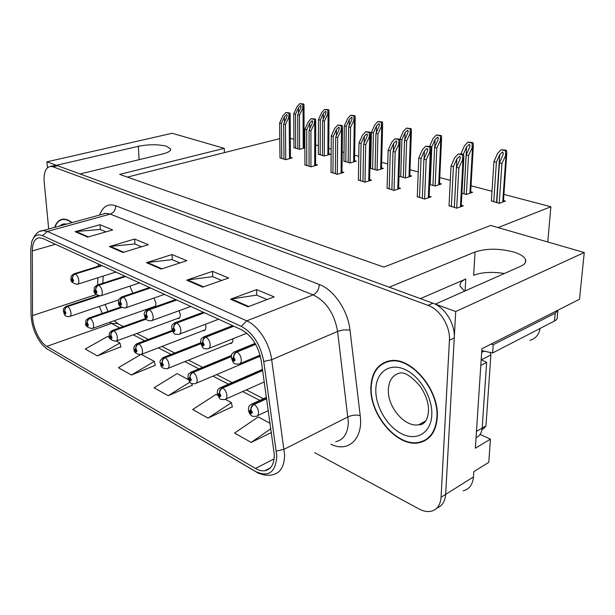 <?xml version="1.0" encoding="UTF-8"?>
<svg xmlns="http://www.w3.org/2000/svg" width="615" height="615" viewBox="0 0 615 615"><rect width="100%" height="100%" fill="white"/><g stroke="black" fill="none" stroke-linecap="round" stroke-linejoin="round"><path stroke-width="0.92" d="M420.406 298.629L465.801 279.002C461.342 280.986 459.459 283.407 460.166 286.283L464.563 291.156M46.925 161.83L172.169 133.263L224.252 148.338L119.664 174.391L383.875 267.102L490.639 225.444L584.25 252.534L455.707 311.559L435.374 304.11L520.621 266.295C524.672 264.435 526.325 262.236 525.579 259.707C524.41 256.701 520.475 254.156 513.786 252.058C499.242 248.306 486.334 248.283 475.057 251.996L389.21 287.197L80.042 173.96L162.714 153.965C168.287 152.535 170.939 150.89 170.663 149.022L166.496 146.262C158.193 144.233 148.799 144.248 138.314 146.309L56.411 165.304L46.925 161.83L47.478 167.726M229.795 343.501L230.694 343.547C232.163 343.232 232.9 341.925 232.908 339.634L232.847 338.811M202.942 330.678L203.811 330.739C205.225 330.432 205.925 329.148 205.91 326.873L205.418 324.251M177.458 318.516L178.304 318.585C179.672 318.293 180.333 317.017 180.295 314.757L179.15 310.69M153.25 306.954L154.073 307.031C155.387 306.754 156.01 305.486 155.956 303.249L154.027 298.006M132.802 293.186L129.896 286.121M504.354 273.514C492.085 271.584 481.845 272.184 473.642 275.305L475.057 251.996M480.1 434.444L490.447 439.156L475.357 448.212L481.899 348.743L579.522 299.236L584.25 252.534M490.447 439.156L488.787 462.326L473.819 471.644L473.465 476.94L445.66 494.375L455.707 311.559M463.218 490.839C469.314 489.248 472.727 484.612 473.465 476.94M314.734 452.686L418.969 508.936C423.251 511.219 427.256 511.995 430.992 511.273C437.057 509.774 440.417 505.099 441.07 497.251L445.66 494.375C445.099 501.494 442.2 506.037 436.965 507.998C442.2 506.037 445.099 501.494 445.66 494.375L454.254 337.95C455.308 324.043 444.899 307.246 432.906 303.203L57.595 165.743L53.597 165.696M258.146 357.023L260.391 356.362M420.014 442.185L421.467 442.147M540.17 328.41C538.878 334.829 535.457 338.796 529.899 340.303M279.794 138.629L127.39 177.105M498.104 227.604L550.863 206.748L547.788 241.979M550.863 206.748L503.908 194.409M491.992 191.28L471.021 185.776M450.318 180.341L439.763 177.566M418.231 171.916L410.013 169.755M387.757 163.913L381.661 162.306M370.83 159.462L370.069 159.262M358.776 156.295L354.617 155.203M344.016 152.42L342.217 151.951M331.185 149.053L328.787 148.423M318.401 145.694L315.672 144.979M304.871 142.142L304.087 141.934M293.916 139.267L290.334 138.321M224.252 148.338L224.383 152.62M491.37 200.859L499.295 203.35L505.453 201.059L503.477 200.528M461.911 193.241L466.424 194.455L472.627 192.28L470.675 191.757M399.02 176.228L405.446 177.966L411.689 175.982L409.805 175.483M370.637 168.279L377.11 170.301L383.368 168.41L381.523 167.918M343.908 161.069L350.081 162.99L356.339 161.184L354.532 160.7M318.378 154.173L324.266 156.01L330.524 154.28L328.748 153.804M429.654 184.515L435.182 186.007L441.409 183.931L439.494 183.416M293.962 147.585L299.59 149.337L304.886 147.931M304.886 147.423L304.102 147.216M449.042 205.648L456.791 208.185L463.287 205.84L461.258 205.272M417.277 196.662L424.627 199.068L431.146 196.838L429.155 196.277M358.368 179.995L365.003 182.171L371.545 180.141L369.63 179.603M331.008 172.254L337.32 174.322L343.87 172.385L341.994 171.862M304.917 164.874L310.929 166.842L317.471 164.989L315.633 164.474M387.089 188.121L394.069 190.404L400.603 188.282L398.651 187.736M280.002 157.824L285.737 159.7L292.263 157.932L290.464 157.425M437.25 417.593C439.61 389.818 410.72 356.131 389.802 360.805C377.979 363.388 371.675 372.198 370.883 387.219C369.338 414.479 397.236 447.605 419.007 442.754C429.923 440.286 436.004 431.899 437.25 417.593M386.589 361.551L385.205 362.543M72.017 222.607C68.842 220.078 65.836 218.925 63.007 219.155C59.155 219.617 56.38 222.353 54.666 227.373M424.658 440.832L422.905 441.14M274.344 454.839C274.182 464.217 271.007 469.522 264.819 470.752C261.905 471.128 258.792 470.36 255.471 468.438L46.825 346.36C39.591 342.394 32.387 326.826 32.526 315.564L32.311 250.912C32.464 242.848 34.778 238.459 39.245 237.736L42.773 238.466L241.372 329.694C251.727 335.49 258.361 345.884 261.275 360.867L274.344 454.839M276.827 456.23L263.735 361.466C260.445 344.561 252.957 332.853 241.28 326.35L42.497 235.668C37.354 233.631 33.764 235.691 31.742 241.856L30.75 249.721L31.019 314.303C31.626 326.365 35.562 336.72 42.819 345.376L47.078 348.905L255.54 471.467C268.501 477.548 275.597 472.474 276.827 456.23M109.601 337.489L107.648 336.443L85.247 349.051L97.385 355.885L120.863 346.837M140.52 354.678L118.372 367.685L131.441 375.042L155.211 365.333M217.656 395.276L216.034 394.407L192.679 409.498L207.978 418.108L232.255 406.807M188.298 379.578L177.128 373.605L154.073 387.781L168.195 395.722L192.234 385.259M441.07 497.251L449.419 340.287C450.449 326.334 440.009 309.445 428.002 305.363L53.013 166.803L50.492 166.411C45.702 167.434 43.596 172.554 44.172 181.771L48.7 229.011M75.13 231.678L100.007 224.683L112.683 229.941L87.676 237.129L75.13 231.678L76.014 231.517L88.445 236.913M186.714 280.171L212.536 271.346L228.619 278.011L202.704 287.12L186.714 280.171L187.637 279.948L203.504 286.836M230.54 299.213L256.593 289.611L274.121 296.884L248.006 306.8L230.54 299.213L231.471 298.975L248.806 306.493M109.401 246.577L134.616 239.035L148.3 244.709L122.962 252.465L109.401 246.577L110.3 246.392L123.738 252.227M146.478 262.682L172.016 254.541L186.822 260.683L161.176 269.07L146.478 262.682L147.385 262.49L161.968 268.809M270.154 423.351L258.177 416.947L234.553 433.06L251.189 442.416L271.453 432.514M172.016 254.541L172.277 259.707M179.949 262.928L172.146 259.653L147.385 262.49M134.616 239.035L134.939 244.032M141.504 246.784L134.808 243.978L110.3 246.392M256.593 289.611L256.701 295.162M267.133 299.536L256.57 295.108L231.471 298.975M212.536 271.346L212.729 276.696M221.677 280.455L212.598 276.635L187.637 279.948M100.007 224.683L100.376 229.518M105.972 231.87L100.245 229.464L76.014 231.517M168.195 395.722L189.866 382.153M191.857 383.529L192.287 385.52M207.978 418.108L231.44 402.641L232.301 407.076M225.298 399.366L231.44 402.641M251.189 442.416L270.907 428.67M131.441 375.042L154.296 361.389L155.272 365.579M141.304 354.44L154.296 361.389M97.385 355.885L119.91 343.001L120.924 347.083M116.289 341.064L119.91 343.001M425.903 439.579L427.533 439.01M281.77 158.57L281.409 123.446L284.43 116.788L286.713 114.505L287.159 115.251L286.675 117.334L283.646 124.007L285.445 124.461L290.165 114.498L289.996 113.129L289.265 112.853L285.791 112.576L282.877 115.843L279.625 123L280.01 158.07M101.79 265.572L75.153 273.852C73.27 274.659 72.347 276.143 72.393 278.303L71.571 279.533C72.439 282.062 73.124 282.4 73.616 280.54L72.485 278.349L73.001 280.232L72.778 280.748L72.178 279.833L72.393 278.303M72.485 278.349C72.547 276.235 73.523 274.782 75.422 273.983C77.252 275.266 78.389 277.45 78.82 280.548C78.943 282.854 78.397 284.13 77.167 284.368C72.339 283.115 70.279 281.301 70.979 278.926C71.601 277.104 69.433 276.581 74.323 273.706L75.153 273.852M102.059 265.695L75.422 273.983M285.752 159.692L285.445 124.461M283.976 159.2L283.646 124.007M281.409 123.446L279.625 123M288.704 117.257L289.035 113.352L285.791 112.576M289.035 113.352L289.996 113.129M295.692 148.284L295.515 114.175L298.436 107.74L300.658 105.519L301.096 106.264L300.635 108.248L297.706 114.697L299.467 115.12L304.01 105.565L303.841 104.181L303.118 103.92L299.743 103.666L296.907 106.833L293.77 113.76L293.97 147.815M98.854 295.976L67.419 306.408C65.574 307.231 64.675 308.684 64.729 310.767L63.937 311.913C64.79 314.373 65.444 314.719 65.913 312.958L64.813 310.813L65.313 312.643L65.121 313.127L64.529 312.228L64.729 310.767M64.813 310.813C64.867 308.784 65.82 307.362 67.681 306.539C69.449 307.846 70.548 309.991 70.971 312.981C71.102 315.134 70.602 316.333 69.472 316.564C63.645 316.802 64.452 313.489 63.376 311.29C63.937 309.653 61.9 309.014 66.551 306.239L67.419 306.408M99.392 296.015L67.681 306.539M299.597 149.337L299.467 115.12M297.86 148.868L297.706 114.697M295.515 114.175L293.77 113.76M302.618 108.163L302.926 104.396L299.743 103.666M302.926 104.396L303.841 104.181M306.762 165.658L306.716 129.796L309.799 122.985L312.159 120.648L312.635 121.455L312.143 123.553L309.061 130.388L310.936 130.857L315.718 120.74L315.526 119.249L314.757 118.956L311.175 118.664L308.161 122.001L304.848 129.327L304.917 165.135M125.36 276.404L98.469 285.114C96.563 285.952 95.625 287.482 95.656 289.696L94.772 290.933C95.671 293.532 96.386 293.885 96.924 291.994L95.756 289.742L96.278 291.679L96.048 292.194L95.417 291.256L95.656 289.696M95.756 289.742C95.832 287.582 96.832 286.083 98.754 285.252C100.683 286.59 101.852 288.842 102.275 292.01C102.382 294.339 101.798 295.631 100.514 295.884C95.502 294.6 93.372 292.732 94.126 290.272C94.695 287.197 93.188 287.743 97.562 284.953L98.469 285.114M125.645 276.535L98.754 285.252M310.929 166.834L310.936 130.857M309.076 166.311L309.061 130.388M306.716 129.796L304.848 129.327M314.273 123.492L314.572 119.479L311.175 118.664M314.572 119.479L315.526 119.249M332.938 173.076L333.238 136.453L336.382 129.473L338.819 127.09L339.334 127.958L338.842 130.072L335.698 137.068L337.666 137.568L342.501 127.29L342.294 125.66L341.471 125.352L337.766 125.045L334.66 128.458L331.277 135.961L331.008 172.531M150.198 287.812L123.069 296.991C121.14 297.868 120.186 299.444 120.209 301.711L119.249 302.964C120.171 305.632 120.924 306.009 121.524 304.079L120.302 301.757L120.84 303.749L120.594 304.271L119.925 303.303L120.209 301.711M120.302 301.757C120.409 299.551 121.424 298.006 123.361 297.137C125.399 298.536 126.613 300.858 127.021 304.102C127.105 306.454 126.482 307.761 125.145 308.023C120.302 307.308 118.095 305.378 118.541 302.242C118.095 300.074 119.272 298.26 122.062 296.814L123.069 296.991M150.498 287.951L123.361 297.137M337.312 174.314L337.666 137.568M335.36 173.768L335.698 137.068M333.238 136.453L331.277 135.961M341.064 130.019L341.333 125.898L337.766 125.045M341.333 125.898L342.294 125.66M360.39 180.864L361.067 143.441L364.272 136.284L366.801 133.847L367.347 134.785L366.863 136.914L363.642 144.087L365.717 144.61L370.599 134.17L370.376 132.386L369.5 132.064L365.671 131.741L362.466 135.231L359.014 142.926L358.361 180.287M176.413 299.851L149.053 309.537C147.108 310.46 146.139 312.082 146.139 314.403L145.109 315.672C146.055 318.416 146.854 318.808 147.515 316.856L146.247 314.457L146.785 316.502L146.524 317.033L145.824 316.025L146.139 314.403M146.247 314.457C146.37 312.197 147.408 310.606 149.368 309.691C151.513 311.159 152.781 313.55 153.173 316.871C153.235 319.254 152.566 320.576 151.175 320.846C144.348 320.515 145.248 317.363 144.333 314.88C143.733 313.012 144.94 311.167 147.946 309.353L149.053 309.537M176.736 300.005L149.368 309.691M364.979 182.163L365.717 144.61M362.935 181.579L363.642 144.087M361.067 143.441L359.014 142.926M369.185 136.868L369.415 132.64L365.671 131.741M369.415 132.64L370.376 132.386M320.184 154.903L320.307 120.102L323.282 113.521L325.573 111.254L326.042 112.053L325.581 114.059L322.598 120.655L324.436 121.094L329.033 111.4L328.841 109.893L328.079 109.624L324.597 109.355L321.676 112.591L318.478 119.671L318.378 154.419M121.347 307.339L89.898 318.201C88.03 319.062 87.115 320.553 87.153 322.69L86.308 323.844C87.176 326.365 87.868 326.734 88.383 324.951L87.245 322.737L87.753 324.612L87.545 325.097L86.923 324.174L87.153 322.69M87.245 322.737C87.315 320.661 88.291 319.2 90.167 318.347C92.027 319.708 93.165 321.914 93.58 324.966C93.695 327.142 93.157 328.356 91.981 328.595C87.145 327.495 85.047 325.689 85.693 323.167C86.323 321.476 84.101 321.03 88.944 318.017L89.898 318.201M121.586 307.492L90.167 318.347M324.266 156.01L324.436 121.094M322.445 155.518L322.598 120.655M320.307 120.102L318.478 119.671M327.649 113.975L327.926 110.116L324.597 109.355M327.926 110.116L328.841 109.893M345.791 161.83L346.245 126.313L349.274 119.571L351.642 117.257L352.149 118.118L351.68 120.133L348.644 126.89L350.573 127.351L355.216 117.511L355.009 115.874L354.202 115.582L350.604 115.305L347.59 118.61L344.331 125.852L343.908 161.322M145.94 318.97L113.567 330.632C111.684 331.523 110.754 333.069 110.777 335.252L109.862 336.405C110.762 339.003 111.492 339.388 112.053 337.574L110.877 335.298L111.392 337.228L111.169 337.712L110.523 336.759L110.777 335.252M110.877 335.298C110.969 333.176 111.961 331.67 113.86 330.778C115.812 332.2 116.988 334.475 117.396 337.597C117.488 339.795 116.927 341.018 115.697 341.264C110.669 340.157 108.501 338.296 109.193 335.667C109.739 332.8 108.209 333.315 112.522 330.424L113.567 330.632M146.101 319.162L113.86 330.778M350.066 162.99L350.573 127.351M348.167 162.475L348.644 126.89M346.245 126.313L344.331 125.852M353.848 120.063L354.086 116.097L350.604 115.305M354.086 116.097L355.009 115.874M372.605 169.087L373.42 132.817L376.511 125.914L378.955 123.546L379.501 124.468L379.032 126.498L375.934 133.417L377.956 133.901L382.645 123.915L382.415 122.131L381.561 121.832L377.848 121.532L374.743 124.914L371.414 132.333L370.63 168.548M172.346 331.016L138.544 343.739C136.638 344.677 135.692 346.268 135.7 348.497L134.716 349.666C135.638 352.326 136.407 352.741 137.03 350.896L135.807 348.551L136.33 350.527L136.092 351.019L135.408 350.035L135.7 348.497M135.807 348.551C135.915 346.383 136.93 344.831 138.844 343.893C140.904 345.384 142.126 347.729 142.519 350.919C142.595 353.133 141.996 354.371 140.712 354.624C135.761 353.956 133.517 352.026 133.985 348.859C133.493 346.883 134.631 345.1 137.391 343.516L138.544 343.739M172.461 331.239L138.844 343.893M377.08 170.294L377.956 133.901M375.089 169.755L375.934 133.417M373.42 132.817L371.414 132.333M381.3 126.436L381.5 122.37L377.848 121.532M381.5 122.37L382.415 122.131M400.711 176.682L401.918 139.636L405.07 132.556L407.607 130.142L408.183 131.141L407.714 133.171L404.555 140.266L406.676 140.774L411.412 130.626L411.166 128.696L406.423 128.074L403.202 131.525L399.804 139.405M200.667 343.501L164.928 357.584C163.006 358.568 162.037 360.206 162.037 362.496L160.969 363.673C161.914 366.409 162.729 366.84 163.413 364.972L162.145 362.558L162.675 364.58L162.422 365.079L161.699 364.057L162.037 362.496M162.145 362.558C162.275 360.336 163.313 358.73 165.243 357.753C167.418 359.314 168.687 361.728 169.064 365.003C169.117 367.232 168.479 368.477 167.149 368.746C160.138 368.516 161.153 365.325 160.169 362.781C159.516 361.159 160.676 359.352 163.659 357.346L164.928 357.584M200.728 343.762L165.243 357.753M405.4 177.958L406.676 140.774M403.317 177.389L404.555 140.266M401.918 139.636L399.812 139.128M410.082 133.124L410.251 128.95L406.423 128.074M410.251 128.95L411.166 128.696M491.17 344.046L493.192 344.738L492.615 352.979L554.484 321.015C556.775 319.792 557.697 318.339 557.267 316.664L557.805 310.898M492.615 352.979L481.776 350.665M493.192 344.738L555.214 313.181L558.066 310.121M480.815 365.279L476.302 433.875M476.048 437.68C479.685 436.12 481.722 432.914 482.168 428.071L486.626 362.435L481.038 365.356M481.184 359.629L486.626 362.435M436.881 417.424C435.658 431.592 429.639 439.886 418.83 442.331C397.29 447.128 369.677 414.349 371.206 387.365C371.99 372.506 378.233 363.796 389.925 361.236C410.628 356.608 439.21 389.948 436.881 417.424M428.855 437.918L427.287 438.618M386.774 361.966L388.226 361.105M490.332 352.203L490.885 354.893L485.965 425.834L484.059 428.332L481.999 429.539M54.927 227.296C56.642 222.522 59.355 219.916 63.076 219.47C65.797 219.248 68.68 220.324 71.74 222.684M389.21 189.028L390.302 150.775L393.577 143.433L396.191 140.943L396.783 141.957L396.291 144.102L393.008 151.459L395.191 152.005L400.127 141.396L399.881 139.451L398.951 139.113L394.984 138.775L391.663 142.342L388.142 150.237L387.081 188.428M204.119 312.581L176.551 322.821C174.591 323.79 173.599 325.458 173.584 327.841L172.469 329.117C173.438 331.939 174.291 332.361 175.014 330.37L173.699 327.895L174.253 329.994L173.968 330.532L173.23 329.494L173.584 327.841M173.699 327.895C173.845 325.581 174.906 323.944 176.889 322.983C179.15 324.512 180.472 326.988 180.841 330.393C180.879 332.792 180.172 334.137 178.719 334.414C173.561 334.383 174.014 334.306 171.616 328.249C172.361 326.211 170.178 325.489 175.329 322.614L176.551 322.821M204.457 312.735L176.889 322.983M394.03 190.396L395.191 152.005M391.878 189.789L393.008 151.459M390.302 150.775L388.142 150.237M398.728 144.064L398.92 139.72L394.984 138.775M398.92 139.72L399.881 139.451M419.499 197.615L421.052 158.493L424.396 150.959L427.11 148.415L427.748 149.506L427.256 151.659L423.904 159.208L426.195 159.785L431.184 149.007L430.915 146.885L429.923 146.531L425.818 146.17L422.374 149.822L418.777 157.924L417.262 196.985M233.454 326.058L205.694 336.897C203.719 337.912 202.712 339.641 202.681 342.086L201.466 343.37C202.466 346.276 203.365 346.722 204.172 344.7L202.796 342.14L203.357 344.3L203.058 344.846L202.274 343.77L202.681 342.086M202.796 342.14C202.973 339.764 204.057 338.073 206.056 337.066C208.447 338.673 209.823 341.233 210.176 344.723C210.192 347.144 209.431 348.497 207.908 348.797C202.612 348.859 202.919 348.59 200.521 342.409C201.582 337.789 199.975 339.58 204.341 336.666L205.694 336.897M233.808 326.219L206.056 337.066M424.565 199.052L426.195 159.785M422.313 198.414L423.904 159.208M421.052 158.493L418.777 157.924M429.808 151.636L429.954 147.169L425.818 146.17M429.954 147.169L430.915 146.885M451.379 206.655L453.432 166.619L456.853 158.885L459.674 156.279L460.358 157.463L459.866 159.623L456.438 167.38L458.859 167.987L463.902 157.017L463.602 154.711L462.541 154.334L458.283 153.965L454.716 157.701L451.041 166.019L449.019 205.987M255.509 344.069L236.644 351.834C234.646 352.91 233.623 354.694 233.569 357.207L232.255 358.499C233.285 361.497 234.238 361.966 235.13 359.913L233.692 357.269L234.261 359.491L233.938 360.036L233.116 358.922L233.569 357.207M233.692 357.269C233.9 354.832 235.007 353.079 237.021 352.018C239.558 353.717 240.995 356.354 241.326 359.944C241.311 362.381 240.503 363.749 238.912 364.057C233.562 364.257 233.585 363.788 231.209 357.438C232.278 352.849 230.702 354.517 235.13 351.58L236.644 351.834M255.663 344.339L237.021 352.018M456.714 208.17L458.859 167.987M454.339 207.493L456.438 167.38M453.432 166.619L451.041 166.019M462.549 159.616L462.649 155.011L458.283 153.965M462.649 155.011L463.602 154.711M430.2 184.661L431.838 146.793L435.051 139.536L437.68 137.068L438.303 138.144L437.834 140.182L434.605 147.454L436.835 147.984L441.624 137.683L441.355 135.592L436.419 134.931L433.083 138.46L429.616 146.455M231.248 356.354L192.841 372.236C190.904 373.274 189.92 374.966 189.897 377.31L188.744 378.486C189.72 381.3 190.581 381.761 191.334 379.862L190.012 377.372L190.558 379.447L190.289 379.955L189.52 378.901L189.897 377.31M190.012 377.372C190.173 375.096 191.227 373.443 193.179 372.413C195.47 374.051 196.8 376.549 197.154 379.893C197.184 382.146 196.508 383.406 195.116 383.683C189.981 383.829 190.296 383.637 187.859 377.51C188.82 373.197 187.237 374.881 191.434 371.967L192.841 372.236M231.217 356.677L193.179 372.413M435.128 185.991L436.835 147.984M432.929 185.399L434.605 147.454M431.838 146.793L429.624 146.262M440.317 140.143L440.44 135.853L436.419 134.931M440.44 135.853L441.355 135.592M463.272 154.565L466.57 146.87L469.299 144.348L469.968 145.509L469.499 147.554L466.201 155.011L468.545 155.572L473.381 145.109L473.081 142.834L472.051 142.488L467.946 142.142L464.494 145.755L460.95 153.958M262.613 370.276L222.422 387.765C220.47 388.857 219.47 390.602 219.424 393.008L218.187 394.184C219.178 397.082 220.093 397.574 220.923 395.653L219.547 393.07L220.101 395.207L219.816 395.722L219.002 394.622L219.424 393.008M219.547 393.07C219.739 390.74 220.816 389.034 222.784 387.957C225.213 389.672 226.589 392.255 226.927 395.683C226.927 397.943 226.212 399.22 224.767 399.504C219.455 399.681 219.724 399.519 217.203 393.108C218.171 388.865 216.58 390.433 220.862 387.473L222.422 387.765M262.659 370.591L222.784 387.957M466.355 194.44L468.545 155.572M464.048 193.817L466.201 155.011M463.287 154.319L460.958 153.758M472.097 147.523L472.174 143.111L467.946 142.142M472.174 143.111L473.081 142.834M493.753 201.851L496.39 162.237L499.749 154.596L502.578 152.013L503.293 153.266L502.824 155.311L499.465 162.975L501.932 163.559L506.814 152.92L506.483 150.467L505.384 150.098L501.125 149.737L497.55 153.435L493.945 161.653L491.347 201.197M266.603 398.382L253.826 404.247C251.866 405.4 250.843 407.207 250.782 409.675L249.429 410.858C250.459 413.841 251.427 414.364 252.35 412.411L250.905 409.744L251.474 411.942L251.166 412.457L250.305 411.32L250.843 410.851L250.782 409.675M250.905 409.744C251.128 407.353 252.227 405.593 254.21 404.455C256.786 406.261 258.231 408.929 258.538 412.45C258.515 414.718 257.746 416.001 256.247 416.309C253.28 416.516 251.727 416.278 251.596 415.602C250.021 414.718 248.937 412.734 248.352 409.667C249.313 405.485 247.753 406.907 252.096 403.924L253.826 404.247M266.656 398.735L254.21 404.455M499.203 203.327L501.932 163.559M496.774 202.666L499.465 162.975M496.39 162.237L493.945 161.653M505.561 155.295L505.584 150.752L501.125 149.737M505.584 150.752L506.483 150.467M465.801 279.002L465.109 290.918M139.128 159.669L138.314 146.309M97.378 295.523L97.393 296.015M255.471 468.438L274.121 458.905M42.497 235.668L47.393 231.44L246.723 320.846C258.208 325.696 269.578 343.232 271.684 359.721L284.614 454.916C284.353 466.562 280.371 473.158 272.653 474.703C272.43 475.195 269.824 475.326 264.834 475.103C259.784 473.796 257.101 472.85 256.778 472.266L255.54 471.467M335.69 441.716C343.593 439.94 347.821 433.46 348.367 422.259L337.597 331.393C334.375 313.535 326.234 301.373 313.166 294.9L110.277 214.089L105.772 213.344L103.066 214.089M276.419 451.118L284.176 449.242L348.067 416.832C352.018 415.117 356.07 414.687 360.206 415.548C363.411 439.072 348.044 452.94 330.87 444.238M104.219 213.774L104.365 213.359M99.607 215.042C102.767 206.379 108.125 203.281 115.681 205.748L319.331 284.522C318.947 289.504 316.894 292.963 313.166 294.9L246.723 320.846L241.28 326.35M40.429 231.286L43.042 230.564L47.393 231.44L110.277 214.089C113.813 212.705 115.62 209.923 115.681 205.748M319.331 284.522C333.86 289.765 347.89 310.329 349.989 330.017L343.747 329.901L338.319 331.108L271.684 359.721L263.735 361.466M47.078 348.905L255.763 471.674M349.989 330.017L360.206 415.548M449.419 340.287L454.254 337.95M428.002 305.363L432.906 303.203M53.013 166.803L57.595 165.743M32.311 250.912L55.458 244.293M32.526 315.564L96.078 294.585M98.315 263.981L98.246 266.28M97.893 277.772L97.67 284.922M99.299 306.439L102.275 313.419M109.585 322.375L119.74 327.826M46.825 346.36L111.361 323.482L117.15 323.39L123.292 326.55M133.217 334.814L144.71 340.764M158.355 347.836L171.062 354.425M184.892 361.597L198.937 368.877M212.951 376.142L228.457 384.175M242.664 391.54L259.776 400.403M118.649 324.159L114.213 320.738M284.484 122.17L284.43 116.788M73.769 273.883L101.275 265.342M289.488 158.678L289.181 117.15M298.46 113.045L298.436 107.74M66.02 306.416L98.046 295.8M303.172 148.384L303.072 108.056M309.799 128.75L309.799 122.985M96.932 285.16L124.791 276.143M314.672 165.781L314.742 123.369M336.32 135.669L336.382 129.473M121.363 297.06L149.568 287.52M341.056 173.215L341.54 129.896M364.149 142.964L364.272 136.284M147.154 309.637L175.713 299.536M368.723 181.018L369.661 136.738M323.252 119.202L323.282 113.521M88.345 318.224L120.886 306.993M327.849 155.018L328.103 113.867M349.189 125.668L349.274 119.571M111.853 330.67L145.609 318.524M353.648 161.96L354.302 119.948M376.357 132.471L376.511 125.914M136.638 343.8L172.108 330.47M380.662 169.225L381.746 126.313M404.831 139.643L405.07 132.556M162.814 357.676L200.559 342.824M408.983 176.843L410.536 132.994M482.168 428.071L476.694 431.269M555.214 313.181L554.484 321.015M425.849 420.86L418.792 424.719C421.26 425.134 427.21 423.758 428.447 411.912C428.993 403.978 426.241 395.43 420.206 386.274C411.781 376.649 405.162 372.206 400.334 372.944C392.931 374.581 388.934 380.116 388.357 389.541C387.25 406.861 405.062 427.817 418.792 424.719L425.703 421.075M431.791 415.094C431.023 432.852 416.701 441.293 401.987 433.952C387.25 426.864 375.304 406.377 375.811 389.472C376.103 372.482 389.134 362.604 404.339 369.2C419.553 375.527 432.791 397.444 431.791 415.094M485.965 425.834L482.168 428.055M484.466 350.95L481.66 352.38M490.885 354.893L481.414 359.798M59.993 225.913C61.8 224.175 63.968 223.583 66.497 224.129M393.362 150.675L393.577 143.433M174.422 322.952L203.342 312.22M397.774 189.205L399.204 143.933M424.073 158.824L424.396 150.959M203.311 337.074L232.578 325.658M428.301 197.807L430.285 151.498M454.308 207.486L456.853 158.885M233.954 352.072L255.11 343.37M460.435 206.871L463.018 159.462M434.713 147.216L435.051 139.536M190.481 372.367L231.409 355.462M438.687 184.838L440.763 140.012M463.964 193.794L466.57 146.87M219.786 387.95L262.49 369.392M469.898 193.241L472.551 147.385M496.505 202.589L499.749 154.596M250.874 404.493L266.456 397.344M502.732 202.074L506.007 155.149M525.348 262.551L525.579 259.707M260.114 356.608L259.061 357.054M154.742 306.793L154.073 307.031M179.057 318.309L178.304 318.585M204.649 330.416L203.811 330.739M231.632 343.17L230.694 343.547M170.693 149.576L170.663 149.022M264.819 470.752L270.316 467.907M31.742 241.856C34.648 234.415 38.414 230.648 43.042 230.564L103.266 214.035M45.641 347.944L47.363 349.143M50.492 166.411L55.073 165.35M103.112 276.104L102.874 283.231M136.784 333.499L148.292 339.418M161.953 346.453L174.675 353.01M188.513 360.136L202.573 367.37M216.595 374.596L232.116 382.584M246.331 389.91L263.451 398.72M105.119 304.463L107.971 311.451M115.866 272.045L77.728 284.192M290.472 158.416L290.172 115.197M118.833 299.812L70.01 316.379M304.102 148.138L304.01 106.234M139.551 282.923L101.144 295.669M315.633 165.512L315.718 121.501M164.489 294.377L125.852 307.777M341.978 172.946L342.486 128.112M190.804 306.462L151.967 320.561M369.607 180.741L370.584 135.054M367.339 135.192L367.347 134.785M155.334 306.216L92.581 328.379M328.741 154.772L329.025 112.122M179.657 317.701L116.366 341.018M354.517 161.714L355.201 118.288M205.256 329.786L141.465 354.34M381.492 168.979L382.622 124.745M379.493 124.868L379.501 124.468M232.247 342.509L167.995 368.4M409.767 176.597L411.381 131.525M408.168 131.579L408.183 131.141M389.925 361.236L391.178 360.636M63.076 219.47L64.314 219.14M218.602 319.231L179.611 334.076M398.612 188.928L400.096 142.349M396.767 142.419L396.783 141.957M246.807 333.23L208.931 348.39M429.101 197.538L431.146 150.029M427.725 150.029L427.748 149.506M260.068 355.132L240.073 363.573M461.181 206.602L463.841 158.117M460.327 158.055L460.358 157.463M260.329 356.1L196.07 383.276M439.441 184.592L441.578 138.644M438.28 138.636L438.303 138.144M264.266 381.923L225.836 399.027M470.606 192.995L473.319 146.132M469.937 146.062L469.968 145.509M268.348 410.62L257.462 415.732M503.385 201.828L506.737 154.011M503.255 153.888L503.293 153.266"/></g></svg>
